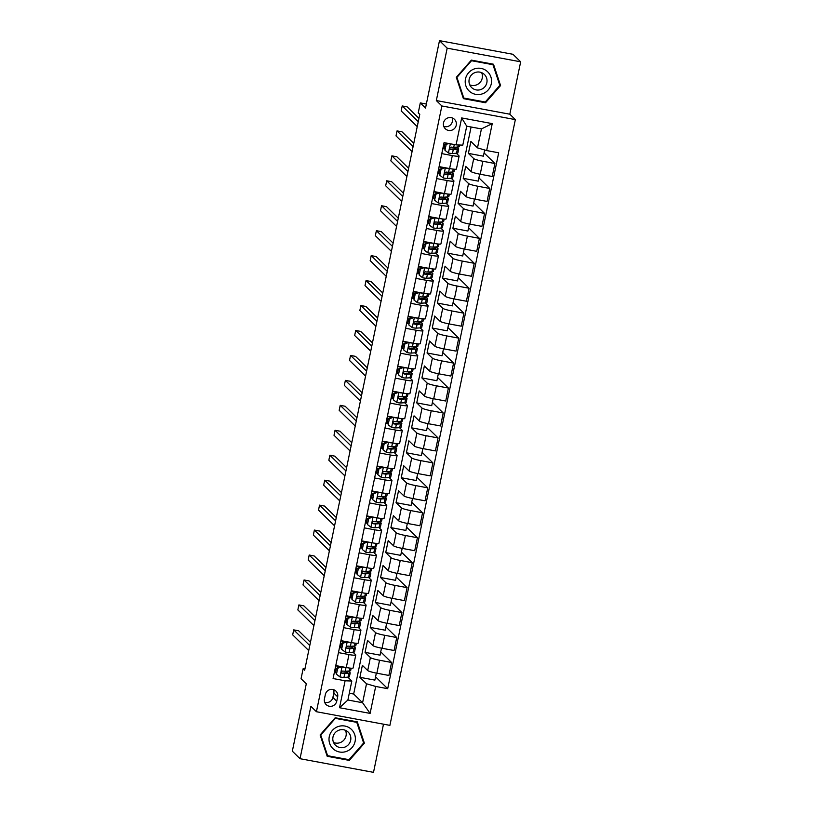 <?xml version="1.0" encoding="UTF-8"?>
<svg xmlns="http://www.w3.org/2000/svg" width="813" height="813" viewBox="0 0 813 813"><rect width="100%" height="100%" fill="white"/><g stroke="black" fill="none" stroke-linecap="round" stroke-linejoin="round"><path stroke-width="1.22" d="M443.522 122.854A6.565 6.423 134.3 0 0 451.733 130.222A6.565 6.423 134.3 0 0 454.467 119.338A6.565 6.423 134.3 0 0 443.522 122.854M443.786 126.422A6.565 6.423 134.3 0 0 452.119 117.895M520.666 61.808L512.973 54.298L439.487 40.65L447.18 48.17L436.327 100.558L441.866 105.964L515.351 119.613L509.812 114.206L520.666 61.808L447.18 48.17M441.866 105.964L316.42 711.721L389.905 725.369L515.351 119.613M316.42 711.721L310.881 706.314L300.027 758.702L373.513 772.35L383.492 724.18M300.027 758.702L292.334 751.192L306.288 683.824L301.064 678.713L303.127 668.733L304.662 670.237L419.772 114.379L418.238 112.885L420.301 102.905L425.534 108.007L439.487 40.65M336.745 701.192L337.659 696.802A6.362 6.219 134.3 0 0 329.702 689.678A6.362 6.219 134.3 0 0 325.342 694.515L324.438 698.906A6.362 6.219 134.3 0 0 332.395 706.04A6.362 6.219 134.3 0 0 336.745 701.192L332.903 697.442L333.808 693.052A6.362 6.219 134.3 0 0 333.584 689.678M375.687 686.457L370.108 713.397L339.519 707.727L345.098 680.776L351.816 681.05L347.893 700.013L362.588 702.737L366.511 683.784L375.687 686.457L387.699 688.692L498.684 152.793L486.662 150.557L477.495 147.885L481.418 128.921L466.723 126.188L462.79 145.151L456.083 144.877L461.662 117.936L492.241 123.617L486.662 150.557M456.083 144.877L444.061 142.651L333.086 678.55L345.098 680.776M426.358 104.023L420.301 102.905M304.905 669.069L303.127 668.733M349.295 693.215L353.665 694.028L362.588 702.737L370.108 713.397M351.816 681.05L347.852 677.178M441.784 153.637L452.313 155.588A8.211 0.945 11.7 0 0 459.111 156.055A8.211 0.945 11.7 0 0 459.02 155.862L456.357 153.261M436.622 178.586L447.14 180.537A8.211 0.945 11.7 0 0 453.949 181.004A8.211 0.945 11.7 0 0 453.857 180.811L451.185 178.21M431.459 203.535L441.977 205.486A8.211 0.945 11.7 0 0 448.776 205.953A8.211 0.945 11.7 0 0 448.685 205.76L446.022 203.159M426.286 228.483L436.805 230.435A8.211 0.945 11.7 0 0 443.613 230.902A8.211 0.945 11.7 0 0 443.522 230.709L440.849 228.107M421.124 253.432L431.642 255.384A8.211 0.945 11.7 0 0 438.451 255.851A8.211 0.945 11.7 0 0 438.359 255.658L435.687 253.056M415.951 278.381L426.479 280.333A8.211 0.945 11.7 0 0 433.278 280.8A8.211 0.945 11.7 0 0 433.187 280.607L430.524 278.005M410.789 303.33L421.307 305.281A8.211 0.945 11.7 0 0 428.116 305.749A8.211 0.945 11.7 0 0 428.024 305.556L425.351 302.954M405.626 328.279L416.144 330.23A8.211 0.945 11.7 0 0 422.943 330.698A8.211 0.945 11.7 0 0 422.851 330.505L420.189 327.903M400.453 353.228L410.971 355.179A8.211 0.945 11.7 0 0 417.78 355.647A8.211 0.945 11.7 0 0 417.689 355.454L415.016 352.852M395.291 378.177L405.809 380.128A8.211 0.945 11.7 0 0 412.618 380.596A8.211 0.945 11.7 0 0 412.526 380.403L409.854 377.801M390.118 403.126L400.646 405.077A8.211 0.945 11.7 0 0 407.445 405.545A8.211 0.945 11.7 0 0 407.354 405.352L404.691 402.75M384.956 428.075L395.474 430.026A8.211 0.945 11.7 0 0 402.283 430.494A8.211 0.945 11.7 0 0 402.191 430.301L399.518 427.699M379.793 453.024L390.311 454.975A8.211 0.945 11.7 0 0 397.11 455.443A8.211 0.945 11.7 0 0 397.018 455.25L394.356 452.648M374.62 477.973L385.138 479.924A8.211 0.945 11.7 0 0 391.947 480.392A8.211 0.945 11.7 0 0 391.856 480.198L389.183 477.587M369.458 502.922L379.976 504.873A8.211 0.945 11.7 0 0 386.785 505.34A8.211 0.945 11.7 0 0 386.693 505.147L384.021 502.536M364.285 527.871L374.813 529.822A8.211 0.945 11.7 0 0 381.612 530.289A8.211 0.945 11.7 0 0 381.521 530.096L378.858 527.485M359.122 552.82L369.641 554.771A8.211 0.945 11.7 0 0 376.449 555.238A8.211 0.945 11.7 0 0 376.358 555.045L373.685 552.434M353.96 577.769L364.478 579.72A8.211 0.945 11.7 0 0 371.277 580.187A8.211 0.945 11.7 0 0 371.185 579.994L368.523 577.382M348.787 602.718L359.305 604.669A8.211 0.945 11.7 0 0 366.114 605.126A8.211 0.945 11.7 0 0 366.023 604.943L363.35 602.331M343.625 627.666L354.143 629.618A8.211 0.945 11.7 0 0 360.952 630.075A8.211 0.945 11.7 0 0 360.86 629.892L358.187 627.28M338.452 652.615L348.98 654.567A8.211 0.945 11.7 0 0 355.779 655.024A8.211 0.945 11.7 0 0 355.688 654.841L353.025 652.229M376.338 673.113L374.895 680.105L359.895 677.32L366.511 683.784M359.895 677.32L362.374 665.339L367.7 670.542A8.211 0.945 11.7 0 0 376.876 673.215L388.888 675.451L391.581 662.473L380.738 651.884M381.5 648.164L380.057 655.156L365.067 652.372L370.382 657.565A8.211 0.945 11.7 0 0 379.559 660.247L391.581 662.473M365.067 652.372L367.547 640.39L372.862 645.593A8.211 0.945 11.7 0 0 382.039 648.266L394.061 650.502L396.744 637.524L385.901 626.935M386.673 623.215L385.23 630.207L370.23 627.423L375.555 632.616A8.211 0.945 11.7 0 0 384.732 635.299L396.744 637.524M370.23 627.423L372.71 615.441L378.035 620.644A8.211 0.945 11.7 0 0 387.212 623.327L399.224 625.553L401.907 612.575L391.073 601.986M391.836 598.277L390.392 605.258L375.393 602.474L380.718 607.667A8.211 0.945 11.7 0 0 389.894 610.35L401.907 612.575M375.393 602.474L377.872 590.492L383.197 595.695A8.211 0.945 11.7 0 0 392.374 598.378L404.386 600.604L407.079 587.636L396.236 577.037M397.008 573.328L395.555 580.309L380.565 577.525L385.89 582.718A8.211 0.945 11.7 0 0 395.057 585.401L407.079 587.636M380.565 577.525L383.045 565.543L388.37 570.746A8.211 0.945 11.7 0 0 397.537 573.429L409.559 575.655L412.242 562.687L401.398 552.088M402.171 548.379L400.728 555.36L385.728 552.576L391.053 557.769A8.211 0.945 11.7 0 0 400.23 560.452L412.242 562.687M385.728 552.576L388.208 540.594L393.533 545.797A8.211 0.945 11.7 0 0 402.709 548.48L414.721 550.706L417.415 537.739L406.571 527.139M407.333 523.43L405.89 530.411L390.901 527.627L396.216 532.83A8.211 0.945 11.7 0 0 405.392 535.503L417.415 537.739M390.901 527.627L393.38 515.645L398.695 520.848A8.211 0.945 11.7 0 0 407.872 523.531L419.894 525.757L422.577 512.79L411.734 502.19M412.506 498.481L411.063 505.462L396.063 502.678L401.388 507.881A8.211 0.945 11.7 0 0 410.565 510.554L422.577 512.79M396.063 502.678L398.543 490.696L403.868 495.9A8.211 0.945 11.7 0 0 413.045 498.582L425.057 500.808L427.74 487.841L416.906 477.241M417.669 473.532L416.226 480.513L401.226 477.729L406.551 482.932A8.211 0.945 11.7 0 0 415.728 485.605L427.74 487.841M401.226 477.729L403.705 465.747L409.03 470.951A8.211 0.945 11.7 0 0 418.207 473.633L430.219 475.859L432.912 462.892L422.069 452.292M422.841 448.583L421.388 455.565L406.398 452.78L411.724 457.983A8.211 0.945 11.7 0 0 420.89 460.656L432.912 462.892M406.398 452.78L408.878 440.798L414.203 446.002A8.211 0.945 11.7 0 0 423.37 448.685L435.392 450.91L438.075 437.943L427.232 427.343M428.004 423.634L426.561 430.616L411.561 427.831L416.886 433.034A8.211 0.945 11.7 0 0 426.063 435.707L438.075 437.943M411.561 427.831L414.041 415.85L419.366 421.053A8.211 0.945 11.7 0 0 428.542 423.736L440.555 425.961L443.248 412.994L432.404 402.394M433.166 398.685L431.723 405.667L416.734 402.882L422.049 408.085A8.211 0.945 11.7 0 0 431.225 410.758L443.248 412.994M416.734 402.882L419.213 390.901L424.528 396.104A8.211 0.945 11.7 0 0 433.705 398.787L445.727 401.012L448.41 388.045L437.567 377.445M438.339 373.736L436.896 380.718L421.896 377.933L427.221 383.136A8.211 0.945 11.7 0 0 436.398 385.809L448.41 388.045M421.896 377.933L424.376 365.962L429.701 371.155A8.211 0.945 11.7 0 0 438.878 373.838L450.89 376.063L453.573 363.096L442.739 352.496M443.502 348.787L442.059 355.769L427.059 352.984L432.384 358.187A8.211 0.945 11.7 0 0 441.561 360.86L453.573 363.096M427.059 352.984L429.538 341.013L434.864 346.206A8.211 0.945 11.7 0 0 444.04 348.889L456.052 351.114L458.745 338.147L447.902 327.548M448.674 323.838L447.221 330.82L432.231 328.035L437.557 333.239A8.211 0.945 11.7 0 0 446.723 335.911L458.745 338.147M432.231 328.035L434.711 316.064L440.036 321.257A8.211 0.945 11.7 0 0 449.203 323.94L461.225 326.165L463.908 313.198L453.065 302.599M453.837 298.889L452.394 305.871L437.394 303.086L442.719 308.29A8.211 0.945 11.7 0 0 451.896 310.962L463.908 313.198M437.394 303.086L439.874 291.115L445.199 296.308A8.211 0.945 11.7 0 0 454.376 298.991L466.388 301.216L469.081 288.249L458.237 277.65M458.999 273.94L457.556 280.922L442.567 278.137L447.882 283.341A8.211 0.945 11.7 0 0 457.058 286.013L469.081 288.249M442.567 278.137L445.046 266.166L450.361 271.359A8.211 0.945 11.7 0 0 459.538 274.042L471.56 276.268L474.243 263.3L463.4 252.701M464.172 248.991L462.729 255.973L447.729 253.189L453.054 258.392A8.211 0.945 11.7 0 0 462.231 261.064L474.243 263.3M447.729 253.189L450.209 241.217L455.534 246.41A8.211 0.945 11.7 0 0 464.711 249.093L476.723 251.319L479.406 238.351L468.573 227.752M469.335 224.042L467.892 231.024L452.892 228.24L458.217 233.443A8.211 0.945 11.7 0 0 467.394 236.116L479.406 238.351M452.892 228.24L455.371 216.268L460.697 221.461A8.211 0.945 11.7 0 0 469.873 224.144L481.885 226.37L484.578 213.402L473.735 202.803M474.507 199.094L473.054 206.075L458.065 203.291L463.39 208.494A8.211 0.945 11.7 0 0 472.556 211.167L484.578 213.402M458.065 203.291L460.544 191.319L465.869 196.512A8.211 0.945 11.7 0 0 475.036 199.195L487.058 201.421L489.741 188.453L478.898 177.864M479.67 174.145L478.227 181.126L463.227 178.342L468.552 183.545A8.211 0.945 11.7 0 0 477.729 186.218L489.741 188.453M463.227 178.342L465.707 166.37L471.032 171.563A8.211 0.945 11.7 0 0 480.209 174.246L492.221 176.472L494.914 163.504L484.07 152.915M484.68 149.978L483.389 156.177L468.4 153.393L473.715 158.596A8.211 0.945 11.7 0 0 482.892 161.269L494.914 163.504M468.4 153.393L470.879 141.421L477.495 147.885M353.665 694.028L471.083 127.001M336.257 672.93L334.326 672.564M335.769 665.583L346.287 667.544A8.211 0.945 11.7 0 0 353.096 668.001L355.779 655.024M387.699 688.692L375.565 676.833M341.419 647.981L339.488 647.615M340.932 640.634L351.46 642.595A8.211 0.945 11.7 0 0 358.259 643.053L360.952 630.075M346.582 623.032L344.661 622.667M346.104 615.685L356.622 617.646A8.211 0.945 11.7 0 0 363.431 618.104L366.114 605.126M351.755 598.083L349.824 597.718M351.267 590.736L361.785 592.697A8.211 0.945 11.7 0 0 368.594 593.155L371.277 580.187M356.917 573.135L354.986 572.769M356.44 565.787L366.958 567.748A8.211 0.945 11.7 0 0 373.767 568.206L376.449 555.238M362.09 548.186L360.159 547.82M361.602 540.838L372.12 542.799A8.211 0.945 11.7 0 0 378.929 543.257L381.612 530.289M367.252 523.237L365.322 522.871M366.765 515.889L377.293 517.851A8.211 0.945 11.7 0 0 384.092 518.308L386.785 505.34M372.415 498.288L370.494 497.922M371.937 490.95L382.456 492.902A8.211 0.945 11.7 0 0 389.264 493.359L391.947 480.392M377.588 473.339L375.657 472.983M377.1 466.001L387.618 467.953A8.211 0.945 11.7 0 0 394.427 468.41L397.11 455.443M382.75 448.39L380.819 448.034M382.273 441.053L392.791 443.004A8.211 0.945 11.7 0 0 399.6 443.461L402.283 430.494M387.923 423.441L385.992 423.085M387.435 416.104L397.953 418.055A8.211 0.945 11.7 0 0 404.762 418.512L407.445 405.545M393.086 398.492L391.155 398.136M392.598 391.155L403.126 393.106A8.211 0.945 11.7 0 0 409.925 393.563L412.618 380.596M398.248 373.543L396.327 373.187M397.77 366.206L408.289 368.157A8.211 0.945 11.7 0 0 415.097 368.614L417.78 355.647M403.421 348.594L401.49 348.238M402.933 341.257L413.451 343.208A8.211 0.945 11.7 0 0 420.26 343.665L422.943 330.698M408.583 323.645L406.652 323.289M408.106 316.308L418.624 318.259A8.211 0.945 11.7 0 0 425.433 318.716L428.116 305.749M413.756 298.696L411.825 298.341M413.268 291.359L423.786 293.31A8.211 0.945 11.7 0 0 430.595 293.767L433.278 280.8M418.919 273.747L416.988 273.392M418.431 266.41L428.959 268.361A8.211 0.945 11.7 0 0 435.758 268.818L438.451 255.851M424.081 248.798L422.16 248.443M423.603 241.461L434.122 243.412A8.211 0.945 11.7 0 0 440.931 243.87L443.613 230.902M429.254 223.849L427.323 223.494M428.766 216.512L439.284 218.463A8.211 0.945 11.7 0 0 446.093 218.921L448.776 205.953M434.416 198.9L432.486 198.545M433.939 191.563L444.457 193.514A8.211 0.945 11.7 0 0 451.266 193.972L453.949 181.004M439.589 173.952L437.658 173.596M439.101 166.614L449.619 168.565A8.211 0.945 11.7 0 0 456.428 169.033L459.111 156.055M444.752 149.003L442.821 148.647M347.893 700.013L339.519 707.727M461.662 117.936L466.723 126.188M492.241 123.617L481.418 128.921M324.661 702.28A6.362 6.219 134.3 0 0 332.903 697.442M364.376 743.194L357.303 721.873L335.169 717.767L320.119 734.972L327.192 756.283L349.326 760.399L364.376 743.194L363.36 742.198M436.327 100.558L509.812 114.206M471.367 60.121L456.306 77.326L463.39 98.637L485.513 102.753L500.574 85.548L493.491 64.227L471.367 60.121M348.482 759.566L349.326 760.399M499.558 84.552L500.574 85.548M484.67 101.92L485.513 102.753M341.795 666.701L337.7 668.256L336.46 674.241L340.017 676.975A5.437 0.62 11.7 0 0 343.95 677.412L348.025 677.168A15.701 1.799 11.7 0 0 349.397 676.731L350.179 672.94A15.701 1.799 11.7 0 0 346.988 671.121M336.338 672.524A13.028 1.494 11.7 0 0 335.535 672.341L334.417 672.097M342.09 666.995A5.437 0.62 11.7 0 0 345.738 667.443M337.7 668.256L336.46 674.241M337.304 667.859L341.511 666.65M351.165 668.215L350.677 670.542A15.701 1.799 -168.3 0 1 349.305 670.989L345.24 671.223A5.437 0.62 -168.3 0 1 342.751 671.02C341.104 671.589 340.942 672.381 342.263 673.418A5.437 0.62 11.7 0 0 344.742 673.621L348.807 673.377A15.701 1.799 11.7 0 0 350.179 672.94M337.182 668.428A15.701 1.799 11.7 0 0 336.623 668.296L335.271 668.001M335.535 672.341L336.318 668.55A13.028 1.494 -168.3 0 1 337.121 668.733M345.728 671.192A13.028 1.494 -168.3 0 1 347.568 672.402A13.028 1.494 -168.3 0 1 346.429 672.768L341.673 673.123M310.454 642.3L298.676 630.797L293.706 629.872L309.773 645.573M293.706 629.872L292.68 634.862L308.737 650.563M336.318 668.55L335.21 668.306M335.698 665.908L336.887 665.796M340.342 666.985A13.028 1.494 11.7 0 0 336.816 666.152M346.958 641.752L342.873 643.307L341.633 649.292L345.19 652.026A5.437 0.62 11.7 0 0 349.123 652.463L353.188 652.219A15.701 1.799 11.7 0 0 354.559 651.782L355.352 647.991A15.701 1.799 11.7 0 0 352.151 646.172M341.501 647.575A13.028 1.494 11.7 0 0 340.698 647.392L339.59 647.148M347.253 642.046A5.437 0.62 11.7 0 0 350.911 642.494M342.873 643.307L341.633 649.292M342.466 642.91L346.673 641.701M356.328 643.266L355.84 645.593A15.701 1.799 -168.3 0 1 354.468 646.04L350.403 646.274A5.437 0.62 -168.3 0 1 347.923 646.071C346.277 646.64 346.114 647.433 347.425 648.469A5.437 0.62 11.7 0 0 349.905 648.672L353.97 648.428A15.701 1.799 11.7 0 0 355.352 647.991M342.354 643.479A15.701 1.799 11.7 0 0 341.795 643.357L340.434 643.053M340.698 647.392L341.48 643.601A13.028 1.494 -168.3 0 1 342.293 643.784M350.891 646.244A13.028 1.494 -168.3 0 1 352.74 647.453A13.028 1.494 -168.3 0 1 351.592 647.819L346.836 648.174M315.617 617.352L303.838 605.848L298.879 604.923L314.936 620.624M298.879 604.923L297.843 609.913L313.909 625.614M341.48 643.601L340.373 643.357M340.871 640.959L342.049 640.847M345.505 642.036A13.028 1.494 11.7 0 0 341.978 641.203M352.131 616.803L348.035 618.358L346.795 624.343L350.352 627.077A5.437 0.62 11.7 0 0 354.285 627.514L358.35 627.27A15.701 1.799 11.7 0 0 359.732 626.833L360.515 623.043A15.701 1.799 11.7 0 0 357.314 621.223M346.673 622.626A13.028 1.494 11.7 0 0 345.86 622.443L344.753 622.199M352.425 617.097A5.437 0.62 11.7 0 0 356.074 617.545M348.035 618.358L346.795 624.343M347.639 617.961L351.846 616.752M361.5 618.317L361.013 620.654A15.701 1.799 -168.3 0 1 359.641 621.091L355.566 621.325A5.437 0.62 -168.3 0 1 353.086 621.122C351.44 621.691 351.277 622.484 352.588 623.52A5.437 0.62 11.7 0 0 355.078 623.723L359.143 623.48A15.701 1.799 11.7 0 0 360.515 623.043M347.517 618.53A15.701 1.799 11.7 0 0 346.958 618.408L345.606 618.104M345.86 622.443L346.653 618.652A13.028 1.494 -168.3 0 1 347.456 618.835M356.053 621.295A13.028 1.494 -168.3 0 1 357.903 622.504A13.028 1.494 -168.3 0 1 356.765 622.87L352.009 623.225M320.779 592.403L309.011 580.899L304.042 579.974L320.109 595.675M304.042 579.974L303.005 584.964L319.072 600.665M346.653 618.652L345.535 618.408M346.033 616.01L347.222 615.898M350.677 617.087A13.028 1.494 11.7 0 0 347.141 616.254M357.293 591.864L353.198 593.409L351.958 599.394L355.525 602.128A5.437 0.62 11.7 0 0 359.458 602.565L363.523 602.321A15.701 1.799 11.7 0 0 364.895 601.884L365.677 598.094A15.701 1.799 11.7 0 0 362.486 596.275M351.836 597.677A13.028 1.494 11.7 0 0 351.033 597.494L349.925 597.25M357.588 592.149A5.437 0.62 11.7 0 0 361.246 592.596M353.198 593.409L351.958 599.394M352.801 593.012L357.009 591.803M366.663 593.368L366.175 595.705A15.701 1.799 -168.3 0 1 364.803 596.142L360.738 596.376A5.437 0.62 -168.3 0 1 358.259 596.183C356.612 596.742 356.44 597.535 357.761 598.571A5.437 0.62 11.7 0 0 360.24 598.775L364.305 598.531A15.701 1.799 11.7 0 0 365.677 598.094M352.69 593.581A15.701 1.799 11.7 0 0 352.12 593.46L350.769 593.155M351.033 597.494L351.816 593.703A13.028 1.494 -168.3 0 1 352.618 593.886M361.226 596.346A13.028 1.494 -168.3 0 1 363.065 597.555A13.028 1.494 -168.3 0 1 361.927 597.921L357.171 598.277M325.952 567.454L314.174 555.95L309.204 555.025L325.271 570.726M309.204 555.025L308.178 560.015L324.245 575.716M351.816 593.703L350.708 593.46M351.206 591.061L352.385 590.949M355.84 592.138A13.028 1.494 11.7 0 0 352.314 591.305M362.456 566.915L358.37 568.46L357.131 574.445L360.687 577.179A5.437 0.62 11.7 0 0 364.62 577.616L368.685 577.372A15.701 1.799 11.7 0 0 370.067 576.935L370.85 573.145A15.701 1.799 11.7 0 0 367.649 571.326M357.009 572.728A13.028 1.494 11.7 0 0 356.196 572.545L355.088 572.301M362.75 567.2A5.437 0.62 11.7 0 0 366.409 567.647M358.37 568.46L357.131 574.445M357.964 568.063L362.181 566.854M371.826 568.419L371.348 570.756A15.701 1.799 -168.3 0 1 369.966 571.193L365.901 571.427A5.437 0.62 -168.3 0 1 363.421 571.234C361.775 571.793 361.612 572.586 362.923 573.622A5.437 0.62 11.7 0 0 365.403 573.826L369.478 573.582A15.701 1.799 11.7 0 0 370.85 573.145M357.852 568.633A15.701 1.799 11.7 0 0 357.293 568.511L355.931 568.206M356.196 572.545L356.978 568.754A13.028 1.494 -168.3 0 1 357.791 568.937M366.389 571.397A13.028 1.494 -168.3 0 1 368.238 572.606A13.028 1.494 -168.3 0 1 367.1 572.972L362.334 573.328M331.115 542.505L319.336 531.001L314.377 530.076L330.444 545.777M314.377 530.076L313.34 535.066L329.407 550.767M356.978 568.754L355.87 568.511M356.368 566.112L357.557 566M361.013 567.189A13.028 1.494 11.7 0 0 357.476 566.356M338.056 726.588A13.333 13.038 134.3 0 0 329.661 743.428A13.333 13.038 134.3 0 0 346.318 751.456A13.333 13.038 134.3 0 0 354.712 734.606A13.333 13.038 134.3 0 0 338.056 726.588M339.001 730.155A9.126 8.923 134.3 0 0 335.444 745.196A9.126 8.923 134.3 0 0 344.651 747.177A9.126 8.923 134.3 0 0 348.208 732.137A9.126 8.923 134.3 0 0 339.001 730.155M345.464 730.318A9.126 8.923 -45.7 0 1 333.564 742.493M363.635 743.001L349.041 759.677L327.598 755.694L320.749 735.043L335.332 718.367L356.775 722.351L363.635 743.001M326.704 754.82L327.598 755.694M356.053 721.639L356.775 722.351M491.286 83.769A13.333 13.038 134.3 0 0 481.062 68.404A13.333 13.038 134.3 0 0 465.473 78.973A13.333 13.038 134.3 0 0 475.696 94.349A13.333 13.038 134.3 0 0 491.286 83.769M486.855 82.662A9.126 8.923 134.3 0 0 475.432 72.428A9.126 8.923 134.3 0 0 471.631 87.55A9.126 8.923 134.3 0 0 486.855 82.662M481.652 72.672A9.126 8.923 -45.7 0 1 469.762 84.847M463.796 98.048L456.936 77.387L471.52 60.721L492.963 64.705L499.822 85.355L485.239 102.021L463.796 98.048L462.902 97.174M492.241 63.993L492.963 64.705M367.628 541.966L363.533 543.511L362.293 549.497L365.85 552.23A5.437 0.62 11.7 0 0 369.783 552.667L373.858 552.423A15.701 1.799 11.7 0 0 375.23 551.986L376.013 548.196A15.701 1.799 11.7 0 0 372.821 546.377M362.171 547.779A13.028 1.494 11.7 0 0 361.368 547.596L360.25 547.352M367.923 542.251A5.437 0.62 11.7 0 0 371.571 542.698M363.533 543.511L362.293 549.497M363.137 543.114L367.344 541.905M376.998 543.47L376.51 545.808A15.701 1.799 -168.3 0 1 375.139 546.245L371.074 546.478A5.437 0.62 -168.3 0 1 368.584 546.285C366.937 546.844 366.775 547.637 368.096 548.673A5.437 0.62 11.7 0 0 370.576 548.877L374.641 548.633A15.701 1.799 11.7 0 0 376.013 548.196M363.015 543.684A15.701 1.799 11.7 0 0 362.456 543.562L361.104 543.257M361.368 547.596L362.151 543.806A13.028 1.494 -168.3 0 1 362.954 543.988M371.561 546.448A13.028 1.494 -168.3 0 1 373.401 547.657A13.028 1.494 -168.3 0 1 372.263 548.023L367.506 548.379M336.287 517.556L324.509 506.052L319.539 505.127L335.606 520.828M319.539 505.127L318.513 510.117L334.57 525.818M362.151 543.806L361.043 543.562M361.531 541.163L362.72 541.052M366.175 542.241A13.028 1.494 11.7 0 0 362.649 541.407M372.791 517.017L368.706 518.562L367.466 524.548L371.023 527.281A5.437 0.62 11.7 0 0 374.956 527.718L379.021 527.474A15.701 1.799 11.7 0 0 380.393 527.037L381.185 523.247A15.701 1.799 11.7 0 0 377.984 521.428M367.334 522.83A13.028 1.494 11.7 0 0 366.531 522.647L365.423 522.403M373.086 517.302A5.437 0.62 11.7 0 0 376.744 517.749M368.706 518.562L367.466 524.548M368.299 518.166L372.506 516.956M382.161 518.521L381.673 520.859A15.701 1.799 -168.3 0 1 380.301 521.296L376.236 521.529A5.437 0.62 -168.3 0 1 373.756 521.336C372.11 521.895 371.948 522.688 373.258 523.724A5.437 0.62 11.7 0 0 375.738 523.928L379.803 523.684A15.701 1.799 11.7 0 0 381.185 523.247M368.187 518.735A15.701 1.799 11.7 0 0 367.628 518.613L366.267 518.308M366.531 522.647L367.313 518.857A13.028 1.494 -168.3 0 1 368.126 519.04M376.724 521.499A13.028 1.494 -168.3 0 1 378.573 522.708A13.028 1.494 -168.3 0 1 377.425 523.074L372.669 523.43M341.45 492.607L329.671 481.103L324.712 480.178L340.769 495.879M324.712 480.178L323.676 485.168L339.743 500.869M367.313 518.857L366.206 518.613M366.704 516.214L367.883 516.103M371.338 517.292A13.028 1.494 11.7 0 0 367.811 516.458M377.964 492.068L373.868 493.613L372.628 499.599L376.185 502.332A5.437 0.62 11.7 0 0 380.118 502.769L384.183 502.536A15.701 1.799 11.7 0 0 385.565 502.088L386.348 498.298A15.701 1.799 11.7 0 0 383.147 496.479M372.506 497.881A13.028 1.494 11.7 0 0 371.693 497.698L370.586 497.454M378.258 492.353A5.437 0.62 11.7 0 0 381.907 492.8M373.868 493.613L372.628 499.599M373.472 493.217L377.679 492.007M387.334 493.572L386.846 495.91A15.701 1.799 -168.3 0 1 385.474 496.347L381.399 496.58A5.437 0.62 -168.3 0 1 378.919 496.387C377.273 496.946 377.11 497.749 378.421 498.776A5.437 0.62 11.7 0 0 380.911 498.979L384.976 498.735A15.701 1.799 11.7 0 0 386.348 498.298M373.35 493.786A15.701 1.799 11.7 0 0 372.791 493.664L371.439 493.369M371.693 497.698L372.486 493.908A13.028 1.494 -168.3 0 1 373.289 494.091M381.886 496.55A13.028 1.494 -168.3 0 1 383.736 497.759A13.028 1.494 -168.3 0 1 382.598 498.125L377.842 498.481M346.612 467.658L334.844 456.154L329.875 455.229L345.942 470.93M329.875 455.229L328.838 460.219L344.905 475.92M372.486 493.908L371.368 493.664M371.866 491.265L373.055 491.154M376.51 492.343A13.028 1.494 11.7 0 0 372.974 491.509M383.126 467.119L379.031 468.664L377.791 474.65L381.358 477.383A5.437 0.62 11.7 0 0 385.291 477.82L389.356 477.587A15.701 1.799 11.7 0 0 390.728 477.14L391.51 473.349A15.701 1.799 11.7 0 0 388.319 471.53M377.669 472.932A13.028 1.494 11.7 0 0 376.866 472.749L375.758 472.505M383.421 467.404A5.437 0.62 11.7 0 0 387.079 467.851M379.031 468.664L377.791 474.65M378.634 468.268L382.842 467.058M392.496 468.623L392.008 470.961A15.701 1.799 -168.3 0 1 390.636 471.398L386.571 471.631A5.437 0.62 -168.3 0 1 384.092 471.438C382.445 471.997 382.273 472.8 383.594 473.827A5.437 0.62 11.7 0 0 386.073 474.03L390.138 473.786A15.701 1.799 11.7 0 0 391.51 473.349M378.523 468.837A15.701 1.799 11.7 0 0 377.954 468.715L376.602 468.42M376.866 472.749L377.649 468.959A13.028 1.494 -168.3 0 1 378.452 469.142M387.059 471.601A13.028 1.494 -168.3 0 1 388.899 472.81A13.028 1.494 -168.3 0 1 387.76 473.176L383.004 473.542M351.785 442.709L340.007 431.205L335.037 430.28L351.104 445.981M335.037 430.28L334.011 435.27L350.078 450.971M377.649 468.959L376.541 468.715M377.039 466.327L378.218 466.205M381.673 467.394A13.028 1.494 11.7 0 0 378.147 466.56M388.289 442.17L384.203 443.715L382.964 449.701L386.521 452.435A5.437 0.62 11.7 0 0 390.453 452.871L394.518 452.638A15.701 1.799 11.7 0 0 395.901 452.201L396.683 448.4A15.701 1.799 11.7 0 0 393.482 446.581M382.842 447.983A13.028 1.494 11.7 0 0 382.029 447.8L380.921 447.557M388.584 442.455A5.437 0.62 11.7 0 0 392.242 442.902M384.203 443.715L382.964 449.701M383.797 443.319L388.014 442.109M397.659 443.674L397.181 446.012A15.701 1.799 -168.3 0 1 395.799 446.449L391.734 446.683A5.437 0.62 -168.3 0 1 389.254 446.489C387.608 447.048 387.445 447.851 388.756 448.878A5.437 0.62 11.7 0 0 391.236 449.081L395.311 448.837A15.701 1.799 11.7 0 0 396.683 448.4M383.685 443.888A15.701 1.799 11.7 0 0 383.126 443.766L381.764 443.471M382.029 447.8L382.811 444.01A13.028 1.494 -168.3 0 1 383.624 444.193M392.222 446.652A13.028 1.494 -168.3 0 1 394.071 447.861A13.028 1.494 -168.3 0 1 392.933 448.227L388.167 448.593M356.948 417.76L345.169 406.256L340.21 405.331L356.277 421.032M340.21 405.331L339.173 410.321L355.24 426.022M382.811 444.01L381.704 443.766M382.201 441.378L383.39 441.256M386.846 442.445A13.028 1.494 11.7 0 0 383.309 441.611M393.462 417.221L389.366 418.766L388.126 424.752L391.683 427.486A5.437 0.62 11.7 0 0 395.616 427.923L399.691 427.689A15.701 1.799 11.7 0 0 401.063 427.252L401.846 423.451A15.701 1.799 11.7 0 0 398.655 421.632M388.004 423.034A13.028 1.494 11.7 0 0 387.201 422.851L386.084 422.608M393.756 417.506A5.437 0.62 11.7 0 0 397.405 417.953M389.366 418.766L388.126 424.752M388.97 418.37L393.177 417.171M402.831 418.725L402.344 421.063A15.701 1.799 -168.3 0 1 400.972 421.5L396.907 421.734A5.437 0.62 -168.3 0 1 394.417 421.541C392.77 422.099 392.608 422.902 393.929 423.929A5.437 0.62 11.7 0 0 396.409 424.132L400.474 423.888A15.701 1.799 11.7 0 0 401.846 423.451M388.848 418.939A15.701 1.799 11.7 0 0 388.289 418.817L386.937 418.522M387.201 422.851L387.984 419.061A13.028 1.494 -168.3 0 1 388.787 419.244M397.394 421.703A13.028 1.494 -168.3 0 1 399.234 422.912A13.028 1.494 -168.3 0 1 398.096 423.278L393.34 423.644M362.12 392.811L350.342 381.307L345.373 380.382L361.439 396.083M345.373 380.382L344.346 385.372L360.403 401.073M387.984 419.061L386.876 418.817M387.364 416.429L388.553 416.307M392.008 417.506A13.028 1.494 11.7 0 0 388.482 416.663M398.624 392.273L394.539 393.817L393.299 399.803L396.856 402.537A5.437 0.62 11.7 0 0 400.789 402.974L404.854 402.74A15.701 1.799 11.7 0 0 406.226 402.303L407.018 398.502A15.701 1.799 11.7 0 0 403.817 396.683M393.167 398.085A13.028 1.494 11.7 0 0 392.364 397.903L391.256 397.659M398.919 392.557A5.437 0.62 11.7 0 0 402.577 393.004M394.539 393.817L393.299 399.803M394.132 393.421L398.34 392.222M407.994 393.777L407.516 396.114A15.701 1.799 -168.3 0 1 406.134 396.551L402.069 396.785A5.437 0.62 -168.3 0 1 399.59 396.592C397.943 397.151 397.781 397.953 399.092 398.98A5.437 0.62 11.7 0 0 401.571 399.183L405.636 398.939A15.701 1.799 11.7 0 0 407.018 398.502M394.02 393.99A15.701 1.799 11.7 0 0 393.462 393.868L392.1 393.573M392.364 397.903L393.146 394.112A13.028 1.494 -168.3 0 1 393.959 394.295M402.557 396.764A13.028 1.494 -168.3 0 1 404.407 397.964A13.028 1.494 -168.3 0 1 403.258 398.329L398.502 398.695M367.283 367.862L355.505 356.358L350.545 355.433L366.602 371.135M350.545 355.433L349.509 360.423L365.576 376.124M393.146 394.112L392.039 393.868M392.537 391.48L393.716 391.358M397.171 392.557A13.028 1.494 11.7 0 0 393.644 391.714M403.797 367.324L399.701 368.868L398.461 374.854L402.018 377.588A5.437 0.62 11.7 0 0 405.951 378.025L410.016 377.791A15.701 1.799 11.7 0 0 411.398 377.354L412.181 373.553A15.701 1.799 11.7 0 0 408.98 371.734M398.34 373.137A13.028 1.494 11.7 0 0 397.527 372.954L396.419 372.71M404.091 367.608A5.437 0.62 11.7 0 0 407.74 368.055M399.701 368.868L398.461 374.854M399.305 368.472L403.512 367.273M413.167 368.828L412.679 371.165A15.701 1.799 -168.3 0 1 411.307 371.602L407.232 371.836A5.437 0.62 -168.3 0 1 404.752 371.643C403.106 372.202 402.943 373.004 404.254 374.031A5.437 0.62 11.7 0 0 406.744 374.234L410.809 373.99A15.701 1.799 11.7 0 0 412.181 373.553M399.183 369.041A15.701 1.799 11.7 0 0 398.624 368.919L397.272 368.624M397.527 372.954L398.319 369.163A13.028 1.494 -168.3 0 1 399.122 369.346M407.72 371.815A13.028 1.494 -168.3 0 1 409.569 373.015A13.028 1.494 -168.3 0 1 408.431 373.38L403.675 373.746M372.445 342.913L360.677 331.409L355.708 330.485L371.775 346.186M355.708 330.485L354.671 335.474L370.738 351.175M398.319 369.163L397.201 368.919M397.699 366.531L398.888 366.409M402.344 367.608A13.028 1.494 11.7 0 0 398.807 366.765M408.959 342.375L404.864 343.919L403.624 349.905L407.191 352.639A5.437 0.62 11.7 0 0 411.124 353.076L415.189 352.842A15.701 1.799 11.7 0 0 416.561 352.405L417.343 348.604A15.701 1.799 11.7 0 0 414.152 346.785M403.502 348.188A13.028 1.494 11.7 0 0 402.699 348.005L401.592 347.761M409.254 342.659A5.437 0.62 11.7 0 0 412.913 343.106M404.864 343.919L403.624 349.905M404.468 343.523L408.675 342.324M418.329 343.879L417.841 346.216A15.701 1.799 -168.3 0 1 416.469 346.653L412.404 346.887A5.437 0.62 -168.3 0 1 409.925 346.694C408.278 347.253 408.106 348.055 409.427 349.082A5.437 0.62 11.7 0 0 411.906 349.285L415.971 349.041A15.701 1.799 11.7 0 0 417.343 348.604M404.356 344.092A15.701 1.799 11.7 0 0 403.787 343.97L402.435 343.675M402.699 348.005L403.482 344.214A13.028 1.494 -168.3 0 1 404.285 344.397M412.892 346.866A13.028 1.494 -168.3 0 1 414.732 348.066A13.028 1.494 -168.3 0 1 413.593 348.431L408.837 348.797M377.618 317.964L365.84 306.46L360.87 305.536L376.937 321.237M360.87 305.536L359.844 310.525L375.911 326.226M403.482 344.214L402.374 343.97M402.872 341.582L404.051 341.46M407.506 342.659A13.028 1.494 11.7 0 0 403.98 341.816M414.122 317.426L410.037 318.97L408.797 324.956L412.354 327.69A5.437 0.62 11.7 0 0 416.286 328.127L420.351 327.893A15.701 1.799 11.7 0 0 421.734 327.456L422.516 323.655A15.701 1.799 11.7 0 0 419.315 321.836M408.675 323.239A13.028 1.494 11.7 0 0 407.862 323.056L406.754 322.812M414.417 317.71A5.437 0.62 11.7 0 0 418.075 318.157M410.037 318.97L408.797 324.956M409.64 318.574L413.847 317.375M423.492 318.93L423.014 321.267A15.701 1.799 -168.3 0 1 421.632 321.704L417.567 321.938A5.437 0.62 -168.3 0 1 415.087 321.745C413.441 322.304 413.278 323.107 414.589 324.133A5.437 0.62 11.7 0 0 417.069 324.336L421.144 324.102A15.701 1.799 11.7 0 0 422.516 323.655M409.518 319.143A15.701 1.799 11.7 0 0 408.959 319.021L407.598 318.726M407.862 323.056L408.644 319.265A13.028 1.494 -168.3 0 1 409.457 319.448M418.055 321.918A13.028 1.494 -168.3 0 1 419.904 323.117A13.028 1.494 -168.3 0 1 418.766 323.483L414 323.848M382.781 293.015L371.002 281.511L366.043 280.587L382.11 296.288M366.043 280.587L365.007 285.576L381.073 301.277M408.644 319.265L407.537 319.021M408.035 316.633L409.224 316.511M412.679 317.71A13.028 1.494 11.7 0 0 409.142 316.877M419.295 292.477L415.199 294.021L413.959 300.007L417.516 302.741A5.437 0.62 11.7 0 0 421.449 303.178L425.524 302.944A15.701 1.799 11.7 0 0 426.896 302.507L427.679 298.706A15.701 1.799 11.7 0 0 424.488 296.887M413.837 298.29A13.028 1.494 11.7 0 0 413.034 298.107L411.917 297.873M419.589 292.761A5.437 0.62 11.7 0 0 423.238 293.208M415.199 294.021L413.959 300.007M414.803 293.625L419.01 292.426M428.664 293.981L428.177 296.318A15.701 1.799 -168.3 0 1 426.805 296.755L422.74 296.989A5.437 0.62 -168.3 0 1 420.25 296.796C418.604 297.355 418.441 298.158 419.762 299.184A5.437 0.62 11.7 0 0 422.242 299.387L426.307 299.154A15.701 1.799 11.7 0 0 427.679 298.706M414.681 294.194A15.701 1.799 11.7 0 0 414.122 294.072L412.77 293.778M413.034 298.107L413.817 294.316A13.028 1.494 -168.3 0 1 414.62 294.499M423.227 296.969A13.028 1.494 -168.3 0 1 425.067 298.168A13.028 1.494 -168.3 0 1 423.929 298.534L419.173 298.899M387.953 268.066L376.175 256.562L371.206 255.638L387.273 271.339M371.206 255.638L370.179 260.627L386.236 276.329M413.817 294.316L412.709 294.072M413.197 291.684L414.386 291.562M417.841 292.761A13.028 1.494 11.7 0 0 414.315 291.928M424.457 267.528L420.372 269.073L419.132 275.058L422.689 277.792A5.437 0.62 11.7 0 0 426.622 278.229L430.687 277.995A15.701 1.799 11.7 0 0 432.059 277.558L432.851 273.768A15.701 1.799 11.7 0 0 429.65 271.938M419 273.341A13.028 1.494 11.7 0 0 418.197 273.158L417.089 272.924M424.752 267.812A5.437 0.62 11.7 0 0 428.41 268.26M420.372 269.073L419.132 275.058M419.965 268.676L424.173 267.477M433.827 269.032L433.349 271.369A15.701 1.799 -168.3 0 1 431.967 271.806L427.902 272.04A5.437 0.62 -168.3 0 1 425.423 271.847C423.776 272.406 423.614 273.209 424.925 274.245A5.437 0.62 11.7 0 0 427.404 274.438L431.469 274.205A15.701 1.799 11.7 0 0 432.851 273.768M419.854 269.245A15.701 1.799 11.7 0 0 419.295 269.123L417.933 268.829M418.197 273.158L418.98 269.367A13.028 1.494 -168.3 0 1 419.793 269.55M428.39 272.02A13.028 1.494 -168.3 0 1 430.24 273.219A13.028 1.494 -168.3 0 1 429.091 273.585L424.335 273.951M393.116 243.117L381.338 231.614L376.378 230.689L392.435 246.39M376.378 230.689L375.342 235.679L391.409 251.38M418.98 269.367L417.872 269.123M418.37 266.735L419.549 266.613M423.004 267.812A13.028 1.494 11.7 0 0 419.478 266.979M429.63 242.579L425.534 244.124L424.295 250.109L427.851 252.843A5.437 0.62 11.7 0 0 431.784 253.28L435.849 253.046A15.701 1.799 11.7 0 0 437.231 252.609L438.014 248.819A15.701 1.799 11.7 0 0 434.823 246.989M424.173 248.392A13.028 1.494 11.7 0 0 423.36 248.209L422.252 247.975M429.925 242.863A5.437 0.62 11.7 0 0 433.573 243.311M425.534 244.124L424.295 250.109M425.138 243.727L429.345 242.528M439 244.083L438.512 246.42A15.701 1.799 -168.3 0 1 437.14 246.857L433.065 247.091A5.437 0.62 -168.3 0 1 430.585 246.898C428.939 247.457 428.776 248.26 430.087 249.296A5.437 0.62 11.7 0 0 432.577 249.489L436.642 249.256A15.701 1.799 11.7 0 0 438.014 248.819M425.016 244.296A15.701 1.799 11.7 0 0 424.457 244.174L423.106 243.88M423.36 248.209L424.152 244.418A13.028 1.494 -168.3 0 1 424.955 244.601M433.553 247.071A13.028 1.494 -168.3 0 1 435.402 248.27A13.028 1.494 -168.3 0 1 434.264 248.636L429.508 249.002M398.279 218.169L386.51 206.665L381.541 205.74L397.608 221.441M381.541 205.74L380.504 210.73L396.571 226.431M424.152 244.418L423.034 244.174M423.532 241.786L424.721 241.664M428.177 242.863A13.028 1.494 11.7 0 0 424.64 242.03M434.792 217.63L430.697 219.175L429.457 225.16L433.024 227.894A5.437 0.62 11.7 0 0 436.957 228.331L441.022 228.097A15.701 1.799 11.7 0 0 442.394 227.66L443.187 223.87A15.701 1.799 11.7 0 0 439.985 222.04M429.335 223.443A13.028 1.494 11.7 0 0 428.532 223.26L427.425 223.026M435.087 217.914A5.437 0.62 11.7 0 0 438.746 218.362M430.697 219.175L429.457 225.16M430.301 218.788L434.508 217.579M444.162 219.134L443.674 221.471A15.701 1.799 -168.3 0 1 442.302 221.908L438.237 222.152A5.437 0.62 -168.3 0 1 435.758 221.949C434.112 222.508 433.939 223.311 435.26 224.347A5.437 0.62 11.7 0 0 437.74 224.54L441.805 224.307A15.701 1.799 11.7 0 0 443.187 223.87M430.189 219.347A15.701 1.799 11.7 0 0 429.62 219.225L428.268 218.931M428.532 223.26L429.315 219.469A13.028 1.494 -168.3 0 1 430.118 219.652M438.725 222.122A13.028 1.494 -168.3 0 1 440.565 223.321A13.028 1.494 -168.3 0 1 439.427 223.687L434.67 224.053M403.451 193.22L391.673 181.716L386.703 180.791L402.77 196.492M386.703 180.791L385.677 185.781L401.744 201.482M429.315 219.469L428.207 219.225M428.705 216.837L429.884 216.715M433.339 217.914A13.028 1.494 11.7 0 0 429.813 217.081M439.955 192.681L435.87 194.226L434.63 200.211L438.187 202.945A5.437 0.62 11.7 0 0 442.12 203.382L446.185 203.148A15.701 1.799 11.7 0 0 447.567 202.711L448.349 198.921A15.701 1.799 11.7 0 0 445.148 197.092M434.508 198.494A13.028 1.494 11.7 0 0 433.695 198.311L432.587 198.077M440.25 192.966A5.437 0.62 11.7 0 0 443.908 193.413M435.87 194.226L434.63 200.211M435.473 193.84L439.681 192.63M449.325 194.185L448.847 196.522A15.701 1.799 -168.3 0 1 447.465 196.959L443.4 197.203A5.437 0.62 -168.3 0 1 440.92 197C439.274 197.559 439.111 198.362 440.422 199.398A5.437 0.62 11.7 0 0 442.902 199.592L446.977 199.358A15.701 1.799 11.7 0 0 448.349 198.921M435.351 194.398A15.701 1.799 11.7 0 0 434.792 194.277L433.431 193.982M433.695 198.311L434.477 194.52A13.028 1.494 -168.3 0 1 435.29 194.703M443.888 197.173A13.028 1.494 -168.3 0 1 445.737 198.372A13.028 1.494 -168.3 0 1 444.599 198.738L439.833 199.104M408.614 168.271L396.835 156.767L391.876 155.852L407.943 171.543M391.876 155.852L390.84 160.842L406.906 176.533M434.477 194.52L433.37 194.277M433.868 191.888L435.057 191.766M438.512 192.966A13.028 1.494 11.7 0 0 434.975 192.132M445.128 167.732L441.032 169.277L439.792 175.262L443.349 177.996A5.437 0.62 11.7 0 0 447.282 178.433L451.357 178.199A15.701 1.799 11.7 0 0 452.729 177.762L453.512 173.972A15.701 1.799 11.7 0 0 450.321 172.143M439.67 173.545A13.028 1.494 11.7 0 0 438.868 173.362L437.75 173.128M445.422 168.017A5.437 0.62 11.7 0 0 449.071 168.464M441.032 169.277L439.792 175.262M440.636 168.891L444.843 167.681M454.497 169.236L454.01 171.573A15.701 1.799 -168.3 0 1 452.638 172.01L448.573 172.254A5.437 0.62 -168.3 0 1 446.083 172.051C444.437 172.61 444.274 173.413 445.595 174.449A5.437 0.62 11.7 0 0 448.075 174.643L452.14 174.409A15.701 1.799 11.7 0 0 453.512 173.972M440.514 169.45A15.701 1.799 11.7 0 0 439.955 169.328L438.603 169.033M438.868 173.362L439.65 169.571A13.028 1.494 -168.3 0 1 440.453 169.754M449.061 172.224A13.028 1.494 -168.3 0 1 450.9 173.423A13.028 1.494 -168.3 0 1 449.762 173.789L445.006 174.155M413.787 143.332L402.008 131.818L397.039 130.903L413.106 146.594M397.039 130.903L396.012 135.893L412.069 151.584M439.65 169.571L438.542 169.328M439.03 166.939L440.219 166.817M443.674 168.017A13.028 1.494 11.7 0 0 440.148 167.183M448.918 143.545L446.205 144.328L444.965 150.314L448.522 153.047A5.437 0.62 11.7 0 0 452.455 153.484L456.52 153.251A15.701 1.799 11.7 0 0 457.892 152.814L458.684 149.023A15.701 1.799 11.7 0 0 455.483 147.194M444.833 148.596A13.028 1.494 11.7 0 0 444.03 148.423L442.922 148.179M446.205 144.328L444.965 150.314M445.798 143.942L447.851 143.352M459.508 145.019L459.182 146.625A15.701 1.799 -168.3 0 1 457.8 147.062L453.735 147.305A5.437 0.62 -168.3 0 1 451.256 147.102C449.609 147.661 449.447 148.464 450.758 149.501A5.437 0.62 11.7 0 0 453.237 149.694L457.302 149.46A15.701 1.799 11.7 0 0 458.684 149.023M445.687 144.501A15.701 1.799 11.7 0 0 445.128 144.379L443.766 144.084M444.03 148.423L444.813 144.623A13.028 1.494 -168.3 0 1 445.626 144.805M454.223 147.275A13.028 1.494 -168.3 0 1 456.073 148.474A13.028 1.494 -168.3 0 1 454.924 148.84L450.168 149.206M418.949 118.383L407.171 106.869L402.211 105.954L418.268 121.645M402.211 105.954L401.175 110.944L417.242 126.635M444.813 144.623L443.705 144.379M370.382 657.565L367.7 670.542M375.555 632.616L372.862 645.593M380.718 607.667L378.035 620.644M385.89 582.718L383.197 595.695M391.053 557.769L388.37 570.746M396.216 532.83L393.533 545.797M401.388 507.881L398.695 520.848M406.551 482.932L403.868 495.9M411.724 457.983L409.03 470.951M416.886 433.034L414.203 446.002M422.049 408.085L419.366 421.053M427.221 383.136L424.528 396.104M432.384 358.187L429.701 371.155M437.557 333.239L434.864 346.206M442.719 308.29L440.036 321.257M447.882 283.341L445.199 296.308M453.054 258.392L450.361 271.359M458.217 233.443L455.534 246.41M463.39 208.494L460.697 221.461M468.552 183.545L465.869 196.512M473.715 158.596L471.032 171.563M379.559 660.247L376.876 673.215M348.98 654.567L346.287 667.544M354.143 629.618L351.46 642.595M384.732 635.299L382.039 648.266M359.305 604.669L356.622 617.646M389.894 610.35L387.212 623.327M364.478 579.72L361.785 592.697M395.057 585.401L392.374 598.378M369.641 554.771L366.958 567.748M400.23 560.452L397.537 573.429M374.813 529.822L372.12 542.799M405.392 535.503L402.709 548.48M379.976 504.873L377.293 517.851M410.565 510.554L407.872 523.531M385.138 479.924L382.456 492.902M415.728 485.605L413.045 498.582M390.311 454.975L387.618 467.953M420.89 460.656L418.207 473.633M395.474 430.026L392.791 443.004M426.063 435.707L423.37 448.685M400.646 405.077L397.953 418.055M431.225 410.758L428.542 423.736M405.809 380.128L403.126 393.106M436.398 385.809L433.705 398.787M410.971 355.179L408.289 368.157M441.561 360.86L438.878 373.838M416.144 330.23L413.451 343.208M446.723 335.911L444.04 348.889M421.307 305.281L418.624 318.259M451.896 310.962L449.203 323.94M426.479 280.333L423.786 293.31M457.058 286.013L454.376 298.991M431.642 255.384L428.959 268.361M462.231 261.064L459.538 274.042M436.805 230.435L434.122 243.412M467.394 236.116L464.711 249.093M441.977 205.486L439.284 218.463M472.556 211.167L469.873 224.144M447.14 180.537L444.457 193.514M477.729 186.218L475.036 199.195M452.313 155.588L449.619 168.565M482.892 161.269L480.209 174.246M333.808 693.052L337.659 696.802M341.978 667.026L339.936 676.904M348.807 673.377L348.025 677.168M349.905 668.093L349.305 670.989M344.742 673.621L343.95 677.412M346.013 667.483L345.24 671.223M347.141 642.077L345.098 651.955M353.97 648.428L353.188 652.219M355.068 643.144L354.468 646.04M349.905 648.672L349.123 652.463M351.175 642.534L350.403 646.274M352.314 617.128L350.261 627.006M359.143 623.48L358.35 627.27M360.23 618.195L359.641 621.091M355.078 623.723L354.285 627.514M356.338 617.595L355.566 621.325M357.476 592.179L355.433 602.057M364.305 598.531L363.523 602.321M365.403 593.246L364.803 596.142M360.24 598.775L359.458 602.565M361.511 592.647L360.738 596.376M362.649 567.23L360.596 577.108M369.478 573.582L368.685 577.372M370.565 568.297L369.966 571.193M365.403 573.826L364.62 577.616M366.673 567.698L365.901 571.427M367.811 542.281L365.769 552.159M374.641 548.633L373.858 552.423M375.738 543.348L375.139 546.245M370.576 548.877L369.783 552.667M371.846 542.749L371.074 546.478M372.974 517.332L370.931 527.21M379.803 523.684L379.021 527.474M380.901 518.399L380.301 521.296M375.738 523.928L374.956 527.718M377.008 517.8L376.236 521.529M378.147 492.383L376.094 502.261M384.976 498.735L384.183 502.536M386.063 493.45L385.474 496.347M380.911 498.979L380.118 502.769M382.171 492.851L381.399 496.58M383.309 467.434L381.267 477.312M390.138 473.786L389.356 477.587M391.236 468.501L390.636 471.398M386.073 474.03L385.291 477.82M387.344 467.902L386.571 471.631M388.482 442.485L386.429 452.363M395.311 448.837L394.518 452.638M396.398 443.552L395.799 446.449M391.236 449.081L390.453 452.871M392.506 442.953L391.734 446.683M393.644 417.536L391.602 427.414M400.474 423.888L399.691 427.689M401.571 418.604L400.972 421.5M396.409 424.132L395.616 427.923M397.679 418.004L396.907 421.734M398.807 392.588L396.764 402.465M405.636 398.939L404.854 402.74M406.734 393.655L406.134 396.551M401.571 399.183L400.789 402.974M402.841 393.055L402.069 396.785M403.98 367.639L401.927 377.517M410.809 373.99L410.016 377.791M411.896 368.706L411.307 371.602M406.744 374.234L405.951 378.025M408.004 368.106L407.232 371.836M409.142 342.69L407.1 352.568M415.971 349.041L415.189 352.842M417.069 343.757L416.469 346.653M411.906 349.285L411.124 353.076M413.177 343.157L412.404 346.887M414.315 317.741L412.262 327.619M421.144 324.102L420.351 327.893M422.232 318.818L421.632 321.704M417.069 324.336L416.286 328.127M418.339 318.208L417.567 321.938M419.478 292.792L417.435 302.67M426.307 299.154L425.524 302.944M427.404 293.869L426.805 296.755M422.242 299.387L421.449 303.178M423.512 293.259L422.74 296.989M424.64 267.843L422.597 277.721M431.469 274.205L430.687 277.995M432.567 268.92L431.967 271.806M427.404 274.438L426.622 278.229M428.675 268.31L427.902 272.04M429.813 242.894L427.76 252.772M436.642 249.256L435.849 253.046M437.729 243.971L437.14 246.857M432.577 249.489L431.784 253.28M433.837 243.361L433.065 247.091M434.975 217.945L432.933 227.823M441.805 224.307L441.022 228.097M442.902 219.022L442.302 221.908M437.74 224.54L436.957 228.331M439.01 218.412L438.237 222.152M440.148 192.996L438.095 202.874M446.977 199.358L446.185 203.148M448.065 194.073L447.465 196.959M442.902 199.592L442.12 203.382M444.172 193.464L443.4 197.203M445.311 168.047L443.268 177.925M452.14 174.409L451.357 178.199M453.237 169.124L452.638 172.01M448.075 174.643L447.282 178.433M449.345 168.515L448.573 172.254M450.331 143.81L448.43 152.976M457.302 149.46L456.52 153.251M458.237 144.968L457.8 147.062M453.237 149.694L452.455 153.484M454.304 144.551L453.735 147.305"/></g></svg>
